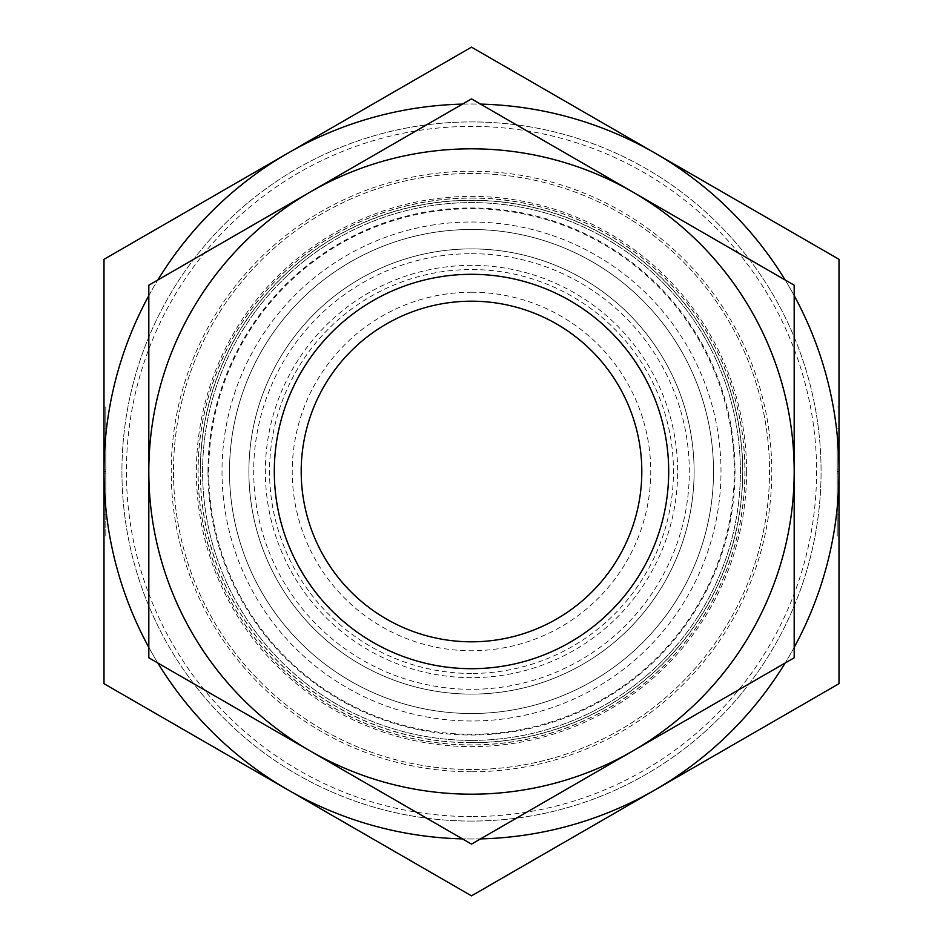 <?xml version="1.0" encoding="UTF-8"?>
<svg xmlns="http://www.w3.org/2000/svg" width="943" height="943" viewBox="0 0 943 943"><rect width="100%" height="100%" fill="white"/><g stroke="black" fill="none" stroke-linecap="round" stroke-linejoin="round"><path stroke-width="0.71" stroke-dasharray="4.71 3.54" d="M200.234 471.5A271.266 271.266 0 0 0 471.5 742.766A271.266 271.266 0 0 0 742.766 471.5A271.266 271.266 0 0 0 471.5 200.234A271.266 271.266 0 0 0 200.234 471.5M471.5 769.523A298.023 298.023 0 0 1 173.477 471.5A298.023 298.023 0 0 1 471.5 173.477A298.023 298.023 0 0 1 769.523 471.5A298.023 298.023 0 0 1 471.5 769.523A298.023 298.023 0 0 1 173.477 471.5A298.023 298.023 0 0 1 471.5 173.477A298.023 298.023 0 0 1 769.523 471.5A298.023 298.023 0 0 1 471.5 769.523M471.5 742.636A271.136 271.136 0 0 1 200.364 471.5A271.136 271.136 0 0 1 471.5 200.364A271.136 271.136 0 0 1 742.636 471.5A271.136 271.136 0 0 1 471.5 742.636M471.5 771.775A300.275 300.275 0 0 1 171.225 471.5A300.275 300.275 0 0 1 471.5 171.225A300.275 300.275 0 0 1 771.775 471.5A300.275 300.275 0 0 1 471.5 771.775M471.5 821.07A349.57 349.57 0 0 1 121.93 471.5A349.57 349.57 0 0 1 471.5 121.93A349.57 349.57 0 0 1 821.07 471.5A349.57 349.57 0 0 1 471.5 821.07A349.57 349.57 0 0 1 121.93 471.5A349.57 349.57 0 0 1 471.5 121.93A349.57 349.57 0 0 1 821.07 471.5A349.57 349.57 0 0 1 471.5 821.07M471.5 816.591A345.091 345.091 0 0 1 126.409 471.5A345.091 345.091 0 0 1 471.5 126.409A345.091 345.091 0 0 1 816.591 471.5A345.091 345.091 0 0 1 471.5 816.591M471.5 229.491A242.009 242.009 0 0 1 713.509 471.5A242.009 242.009 0 0 1 471.5 713.509A242.009 242.009 0 0 1 229.491 471.5A242.009 242.009 0 0 1 471.5 229.491A242.009 242.009 0 0 1 713.509 471.5A242.009 242.009 0 0 1 471.5 713.509A242.009 242.009 0 0 1 229.491 471.5A242.009 242.009 0 0 1 471.5 229.491A242.009 242.009 0 0 1 713.509 471.5A242.009 242.009 0 0 1 471.5 713.509A242.009 242.009 0 0 1 229.491 471.5A242.009 242.009 0 0 1 471.5 229.491M471.5 740.396A268.896 268.896 0 0 1 202.604 471.5A268.896 268.896 0 0 1 471.5 202.604A268.896 268.896 0 0 1 740.396 471.5A268.896 268.896 0 0 1 471.5 740.396A268.896 268.896 0 0 1 202.604 471.5A268.896 268.896 0 0 1 471.5 202.604A268.896 268.896 0 0 1 740.396 471.5A268.896 268.896 0 0 1 471.5 740.396M471.5 274.307A197.193 197.193 0 0 1 668.693 471.5A197.193 197.193 0 0 1 471.5 668.693A197.193 197.193 0 0 1 274.307 471.5A197.193 197.193 0 0 1 471.5 274.307A197.193 197.193 0 0 1 668.693 471.5A197.193 197.193 0 0 1 471.5 668.693A197.193 197.193 0 0 1 274.307 471.5A197.193 197.193 0 0 1 471.5 274.307A197.193 197.193 0 0 1 668.693 471.5A197.193 197.193 0 0 1 471.5 668.693A197.193 197.193 0 0 1 274.307 471.5A197.193 197.193 0 0 1 471.5 274.307A197.193 197.193 0 0 1 668.693 471.5A197.193 197.193 0 0 1 471.5 668.693A197.193 197.193 0 0 1 274.307 471.5A197.193 197.193 0 0 1 471.5 274.307A197.193 197.193 0 0 1 668.693 471.5A197.193 197.193 0 0 1 471.5 668.693A197.193 197.193 0 0 1 274.307 471.5A197.193 197.193 0 0 1 471.5 274.307M471.5 253.691A217.809 217.809 0 0 1 689.309 471.5A217.809 217.809 0 0 1 471.5 689.309A217.809 217.809 0 0 1 253.691 471.5A217.809 217.809 0 0 1 471.5 253.691M471.5 301.194A170.306 170.306 0 0 1 641.806 471.5A170.306 170.306 0 0 1 471.5 641.806A170.306 170.306 0 0 1 301.194 471.5A170.306 170.306 0 0 1 471.5 301.194M471.5 292.236A179.264 179.264 0 0 1 650.764 471.5A179.264 179.264 0 0 1 471.5 650.764A179.264 179.264 0 0 1 292.236 471.5A179.264 179.264 0 0 1 471.5 292.236M462.471 104.107A367.499 367.499 0 0 1 655.244 789.762L471.5 895.85L104.001 683.675L104.001 259.325L471.5 47.15L838.999 259.325L838.999 471.5L838.999 441.171L837.207 441.171L837.207 469.885L838.999 469.885L838.999 441.171L838.999 683.675L655.244 789.762A367.499 367.499 0 0 1 462.471 838.893M480.529 838.893A367.499 367.499 0 0 1 104.001 471.5L105.793 471.5L105.793 501.829L105.793 471.5M104.001 471.5A367.499 367.499 0 0 1 480.529 104.107M837.207 437.293L837.207 536.037L837.207 437.293L838.999 437.293L837.207 437.293M837.207 406.963L838.999 406.963L838.999 536.037L837.207 536.037M838.999 505.707L838.999 514.088L838.999 505.707L837.207 505.707L838.999 505.707M105.793 536.037L105.793 505.707L104.001 505.707L105.793 505.707L105.793 536.037L104.001 536.037L104.001 437.293L105.793 437.293L105.793 514.088L105.793 406.963L105.793 437.293L105.793 428.912L105.793 437.293L104.001 437.293L104.001 406.963L105.793 406.963M104.001 501.829L105.793 501.829L104.001 501.829M104.001 473.115L105.793 473.115M104.001 441.171L105.793 441.171L104.001 441.171M104.001 469.885L105.793 469.885M104.001 437.293L104.001 428.912L104.001 437.293M838.999 501.829L837.207 501.829L838.999 501.829L837.207 501.829L838.999 501.829L838.999 441.171L837.207 441.171L837.207 501.829L837.207 469.885M838.999 441.171L837.207 441.171L838.999 441.171M838.999 471.5L837.207 471.5M838.999 473.115L837.207 473.115M785.154 279.988A367.499 367.499 0 0 1 794.183 295.63M148.817 295.63A367.499 367.499 0 0 1 157.846 279.988M157.846 663.012A367.499 367.499 0 0 1 148.817 647.37M794.183 647.37A367.499 367.499 0 0 1 785.154 663.012M471.5 694.107A222.607 222.607 0 0 1 248.893 471.5A222.607 222.607 0 0 1 471.5 248.893A222.607 222.607 0 0 1 694.107 471.5A222.607 222.607 0 0 1 471.5 694.107A222.607 222.607 0 0 1 248.893 471.5A222.607 222.607 0 0 1 471.5 248.893A222.607 222.607 0 0 1 694.107 471.5A222.607 222.607 0 0 1 471.5 694.107M471.5 673.455A201.955 201.955 0 0 1 269.545 471.5A201.955 201.955 0 0 1 471.5 269.545A201.955 201.955 0 0 1 673.455 471.5A201.955 201.955 0 0 1 471.5 673.455M471.5 677.652A206.152 206.152 0 0 1 265.348 471.5A206.152 206.152 0 0 1 471.5 265.348A206.152 206.152 0 0 1 677.652 471.5A206.152 206.152 0 0 1 471.5 677.652M471.5 222.006A249.494 249.494 0 0 1 720.994 471.5A249.494 249.494 0 0 1 471.5 720.994A249.494 249.494 0 0 1 222.006 471.5A249.494 249.494 0 0 1 471.5 222.006A249.494 249.494 0 0 1 720.994 471.5A249.494 249.494 0 0 1 471.5 720.994A249.494 249.494 0 0 1 222.006 471.5A249.494 249.494 0 0 1 471.5 222.006M471.5 208.721A262.779 262.779 0 0 1 734.279 471.5A262.779 262.779 0 0 1 471.5 734.279A262.779 262.779 0 0 1 208.721 471.5A262.779 262.779 0 0 1 471.5 208.721M471.5 198.113A273.387 273.387 0 0 1 744.887 471.5A273.387 273.387 0 0 1 471.5 744.887A273.387 273.387 0 0 1 198.113 471.5A273.387 273.387 0 0 1 471.5 198.113M471.5 844.103L148.817 657.801L148.817 285.199L310.164 192.054A322.683 322.683 0 0 1 632.836 192.054L794.183 285.199L794.183 657.801L471.5 844.103M471.5 794.183A322.683 322.683 0 0 1 310.164 192.054L471.5 98.897L632.836 192.054A322.683 322.683 0 0 1 471.5 794.183M746.608 471.5A275.108 275.108 0 0 1 471.5 746.608A275.108 275.108 0 0 1 196.392 471.5A275.108 275.108 0 0 1 471.5 196.392A275.108 275.108 0 0 1 746.608 471.5M471.5 198.006A273.494 273.494 0 0 1 744.994 471.5A273.494 273.494 0 0 1 471.5 744.994A273.494 273.494 0 0 1 198.006 471.5A273.494 273.494 0 0 1 471.5 198.006M207.979 471.5A263.521 263.521 0 0 1 471.5 207.979A263.521 263.521 0 0 1 735.021 471.5A263.521 263.521 0 0 1 471.5 735.021A263.521 263.521 0 0 1 207.979 471.5M713.509 471.5A242.009 242.009 0 0 1 471.5 713.509A242.009 242.009 0 0 1 229.491 471.5M837.207 514.088L838.999 514.088M105.793 514.088L104.001 514.088M105.793 428.912L104.001 428.912M837.207 428.912L838.999 428.912"/><path stroke-width="1.41" d="M471.5 301.194A170.306 170.306 0 0 1 641.806 471.5A170.306 170.306 0 0 1 471.5 641.806A170.306 170.306 0 0 1 301.194 471.5A170.306 170.306 0 0 1 471.5 301.194M462.471 838.893A367.499 367.499 0 0 1 287.756 789.762L471.5 895.85L838.999 683.675L838.999 259.325L471.5 47.15L287.756 153.237A367.499 367.499 0 0 1 462.471 104.107M838.999 469.885L838.999 406.963M104.001 406.963L104.001 536.037M838.999 536.037L838.999 501.829M157.846 279.988A367.499 367.499 0 0 1 287.756 153.237L104.001 259.325L104.001 683.675L287.756 789.762A367.499 367.499 0 0 1 157.846 663.012M480.529 104.107A367.499 367.499 0 0 1 785.154 279.988M794.183 295.63A367.499 367.499 0 0 1 794.183 647.37M148.817 647.37A367.499 367.499 0 0 1 148.817 295.63M785.154 663.012A367.499 367.499 0 0 1 480.529 838.893M471.5 274.307A197.193 197.193 0 0 1 668.693 471.5A197.193 197.193 0 0 1 471.5 668.693A197.193 197.193 0 0 1 274.307 471.5A197.193 197.193 0 0 1 471.5 274.307M471.5 794.183A322.683 322.683 0 0 1 310.164 750.946L471.5 844.103L794.183 657.801L794.183 285.199L471.5 98.897L310.164 192.054A322.683 322.683 0 0 1 794.183 471.5A322.683 322.683 0 0 1 471.5 794.183M148.817 657.801L310.164 750.946A322.683 322.683 0 0 1 148.817 471.5L148.817 657.801M148.817 285.199L148.817 471.5A322.683 322.683 0 0 1 310.164 192.054L148.817 285.199"/></g></svg>

